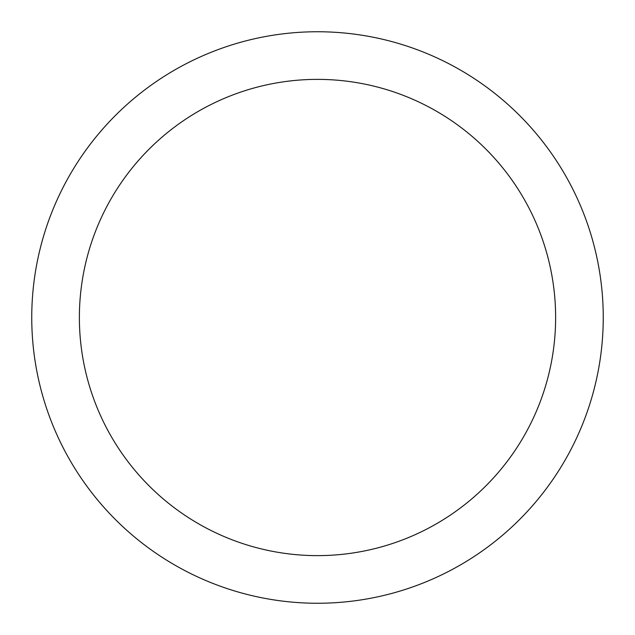 <?xml version="1.0" encoding="UTF-8"?>
<svg xmlns="http://www.w3.org/2000/svg" width="635" height="635" viewBox="0 0 635 635"><rect width="100%" height="100%" fill="white"/><g stroke="black" fill="none" stroke-linecap="round" stroke-linejoin="round"><path stroke-width="0.95" d="M317.5 31.75A285.75 285.75 0 0 1 603.25 317.5A285.75 285.75 0 0 1 317.5 603.25A285.75 285.75 0 0 1 31.75 317.5A285.75 285.75 0 0 1 317.5 31.75M317.5 555.625A238.125 238.125 0 0 1 79.375 317.5A238.125 238.125 0 0 1 317.5 79.375A238.125 238.125 0 0 1 555.625 317.5A238.125 238.125 0 0 1 317.5 555.625"/></g></svg>
